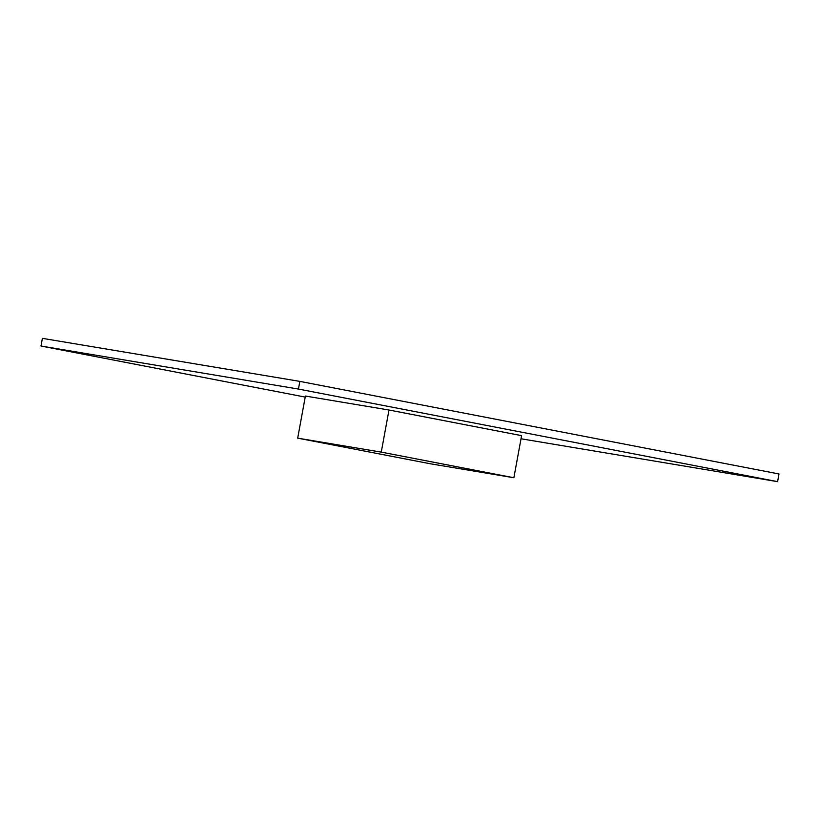 <?xml version="1.0" encoding="UTF-8"?>
<svg xmlns="http://www.w3.org/2000/svg" width="820" height="820" viewBox="0 0 820 820"><rect width="100%" height="100%" fill="white"/><g stroke="black" fill="none" stroke-linecap="round" stroke-linejoin="round"><path stroke-width="1.23" d="M521.028 438.772L777.596 481.647L779 473.97L299.853 381.382L42.404 338.353L41 346.03L305.224 397.085M777.596 481.647L298.439 389.059L41 346.03M299.853 381.382L298.439 389.059M513.873 477.742L521.602 435.645L388.987 410.01L381.259 452.117L297.691 438.146L430.295 463.771L513.873 477.742L381.259 452.117M388.987 410.01L305.409 396.05L297.691 438.146"/></g></svg>
